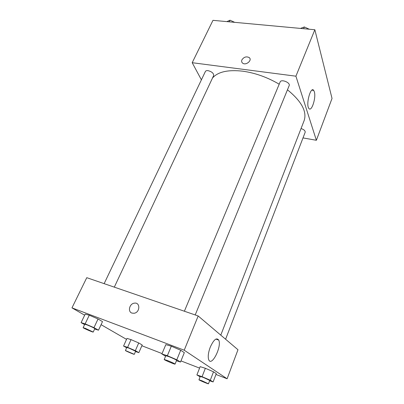 <?xml version="1.0" encoding="UTF-8"?>
<svg xmlns="http://www.w3.org/2000/svg" width="404" height="404" viewBox="0 0 404 404"><rect width="100%" height="100%" fill="white"/><g stroke="black" fill="none" stroke-linecap="round" stroke-linejoin="round"><path stroke-width="0.61" d="M201.404 79.84L192.198 62.706L212.979 20.336L314.847 29.739L332.032 98.44L316.372 140.284L303.005 137.916M314.332 91.753C316.307 97.697 311.479 112.484 308.853 108.408C305.601 104.676 310.711 85.815 313.716 90.41L314.332 91.753M192.198 62.706L295.915 76.189L314.847 29.739M295.915 76.189L316.372 140.284M241.93 59.827C243.91 56.984 246.314 56.222 249.142 57.53C252.722 60.055 245.996 65.882 242.647 63.15C241.612 62.302 241.37 61.191 241.93 59.827C241.37 61.196 241.612 62.302 242.647 63.15C245.996 65.887 252.722 60.055 249.142 57.535C246.314 56.222 243.91 56.984 241.93 59.827M195.203 314.948L289.163 85.648C290.668 82.643 281.179 78.795 280.129 81.977L184.381 311.226M114.307 287.143L213.666 75.548C213.746 73.316 211.878 71.685 208.055 70.655C206.671 70.493 205.782 70.771 205.399 71.473L104.136 283.648M225.599 339.234L305.182 132.249C305.328 130.77 303.949 129.527 301.051 128.533M279.194 84.204C267.403 77.285 255.252 72.942 242.743 71.18C227.896 69.549 217.812 71.841 212.494 78.043M220.781 335.148L304.116 120.655C307.146 111.64 301.596 101.359 287.461 89.804M218.64 339.931L215.938 339.057M84.668 315.201L71.968 307.868L86.774 277.679L198.177 315.968L237.981 349.738L227.114 378.775L215.968 374.457M101.076 324.675L126.538 339.375M171.316 346.193L165.822 344.627L171.316 346.193L180.704 350.258L171.316 346.193L167.357 355.697L176.8 359.777L180.507 362.04L176.432 360.752M184.33 352.642L180.704 350.258L184.33 352.642L180.507 362.04M205.358 368.281L200.152 366.655L205.358 368.281L213.519 371.811L205.358 368.281L202.081 376.68L210.292 380.22L213.11 381.942L209.631 380.765M216.286 373.629L213.519 371.811L216.286 373.629L213.11 381.942M131.032 339.623L126.972 338.411L131.032 339.623L138.729 342.946L131.032 339.623L127.603 347.349L135.335 350.687L138.855 352.642L135.497 351.546M142.188 344.986L138.729 342.946L142.188 344.986L138.855 352.642M71.968 307.868L184.224 350.202L227.114 378.775M199.581 368.11L180.972 360.903M162.06 353.576L141.855 345.748M89.274 315.191L85.188 314.125L89.274 315.191L98.046 318.988L89.274 315.191L85.143 323.846L93.965 327.654L98.505 330.184L94.637 329.023M102.505 321.614L98.046 318.988L102.505 321.614L98.505 330.184M210.232 347.228C213.691 339.668 216.519 337.289 218.716 340.082C222.054 346.248 211.691 367.125 208.752 359.812C207.747 356.873 208.242 352.677 210.232 347.228M184.224 350.202L198.177 315.968M131.962 313.095C127.462 311.736 129.487 303.591 134.375 303.157C140.42 302.025 140.203 312.464 134.098 313.267L131.962 313.095C127.467 311.736 129.487 303.591 134.381 303.157L134.381 303.157C140.42 302.025 140.203 312.464 134.103 313.267M165.589 356.212L161.883 353.995L167.357 355.697M175.058 364.11L176.609 360.317C175.927 359.671 173.387 358.464 168.998 356.687L165.797 355.717L164.221 359.494C163.802 359.818 175.119 364.64 175.058 364.11C174.361 363.489 171.811 362.287 167.413 360.499L164.221 359.494M161.883 353.995L165.822 344.627M176.8 359.777L180.704 350.258M200.116 376.826L196.894 374.942L202.081 376.68M208.464 383.795L209.757 380.442L203.328 377.427L200.268 376.442L198.96 379.78C198.617 380.012 208.55 384.209 208.464 383.795L202.015 380.795L198.96 379.78M196.894 374.942L200.152 366.655M210.292 380.22L213.519 371.811M84.598 324.594L81.088 322.66L85.143 323.846M93.208 332.063L94.829 328.614C94.006 327.922 91.435 326.7 87.128 324.942L84.774 324.225L83.128 327.669C82.734 327.937 93.268 332.522 93.208 332.063L85.476 328.417L83.128 327.669M81.088 322.66L85.188 314.125M93.965 327.654L98.046 318.988M126.659 347.748L123.563 346.046L127.603 347.349M134.279 354.328L135.628 351.248L129.139 348.197L126.795 347.44L125.427 350.521C125.104 350.717 134.355 354.697 134.279 354.328L125.427 350.521M123.563 346.046L126.972 338.411M135.335 350.687L138.729 342.946M300.465 28.411L304.343 26.957L309.252 29.224M303.616 28.704L304.343 26.957M226.871 21.614L230.022 20.2L234.673 22.336M229.24 21.836L230.022 20.2M313.716 90.41L311.918 90.158M218.716 340.082L215.903 339.077"/></g></svg>
